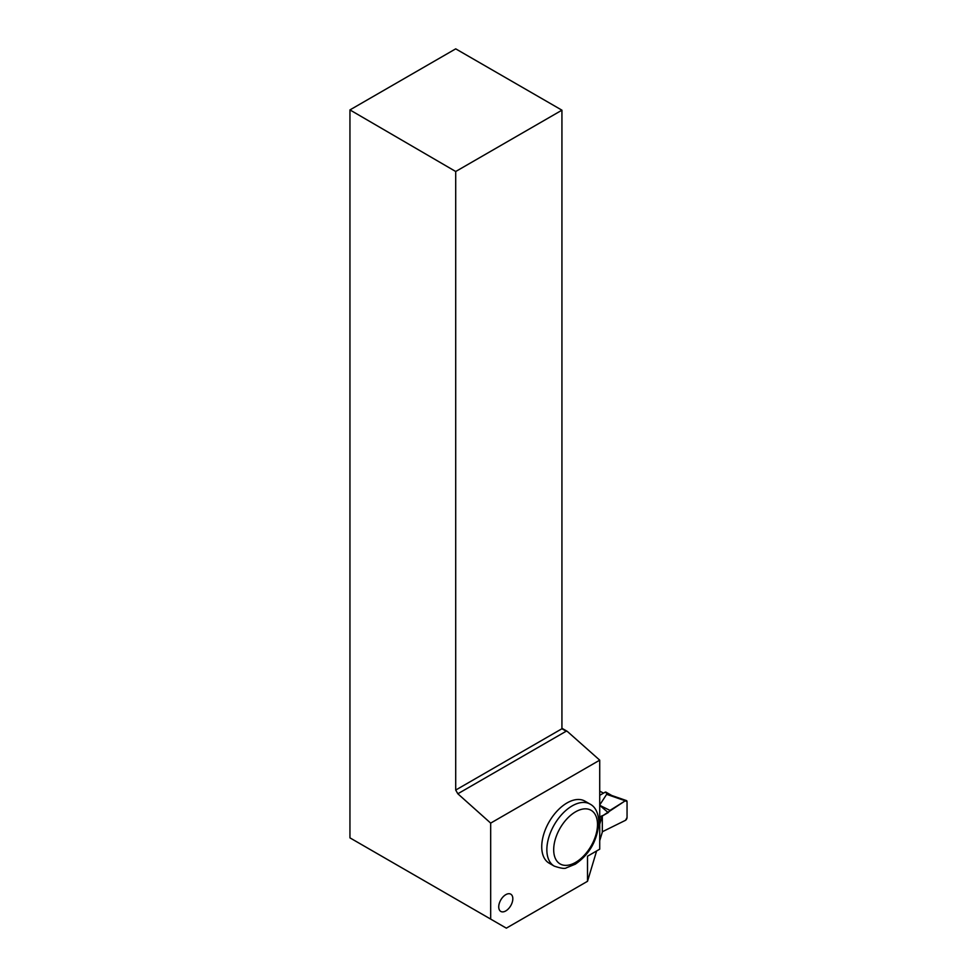 <?xml version="1.0" encoding="UTF-8"?>
<svg xmlns="http://www.w3.org/2000/svg" width="977" height="977" viewBox="0 0 977 977"><rect width="100%" height="100%" fill="white"/><g stroke="black" fill="none" stroke-linecap="round" stroke-linejoin="round"><path stroke-width="1.47" d="M599.719 823.55L599.854 817.419M626.526 800.627L625.573 800.639A2.418 1.392 -60 0 1 626.55 800.627A2.418 1.392 -60 0 1 627.051 801.726L627.051 817.493A2.418 1.392 -60 0 1 625.573 820.277L602.32 831.769L625.573 820.277L627.051 817.493L627.051 801.726L625.268 800.798L602.32 815.99L608.207 812.595L599.719 805.366M599.719 804.975L606.644 794.338L612.274 795.779M611.773 795.498L605.984 792.152A1.807 1.05 -60 0 0 605.081 792.237L599.719 795.327M599.719 805.304L609.966 810.397L608.207 812.595M625.573 800.639L609.966 810.397M541.734 846.79A35.807 20.676 -60 0 1 557.366 810.751A35.807 20.676 -60 0 1 584.954 801.152L590.084 804.108A35.807 20.676 -60 0 0 562.483 813.707A35.807 20.676 -60 0 0 546.851 849.746A35.807 20.676 -60 0 0 554.277 866.135L549.147 863.179A35.807 20.676 -60 0 1 541.734 846.79M587.519 881.291L587.519 856.218L599.719 849.172L599.719 760.155L490.674 823.11L490.674 919.101L506.342 928.15L587.519 881.291L596.605 850.979M512.827 898.73A9.965 5.752 120 0 0 510.763 894.175A9.965 5.752 120 0 0 500.798 899.927A9.965 5.752 120 0 0 500.798 911.431A9.965 5.752 120 0 0 508.467 908.757A9.965 5.752 120 0 0 512.827 898.73M599.719 791.138A686.477 396.332 60 0 1 603.517 793.141M599.719 840.684L602.32 832.148L602.32 815.624L599.719 824.185M599.854 823.477L599.854 817.053L602.32 815.624M599.719 760.155L567.271 731.37L561.934 728.292M349.949 109.912L455.709 48.85L561.934 110.181L455.709 171.5L349.949 109.912L349.949 837.863L490.674 919.101M455.709 171.5L455.709 790.063L457.834 793.776L566.196 731.211L561.934 728.744L561.934 110.181M455.709 790.063L561.934 728.744M567.271 731.37L566.196 731.211M457.834 793.776L490.674 823.11M602.186 816.076L599.854 817.419L599.854 823.77M605.081 792.237L609.379 794.716M625.268 800.798L606.644 794.338M597.497 824.454A30.983 17.891 120 0 0 564.645 821.51A30.983 17.891 120 0 0 564.645 865.329A30.983 17.891 120 0 0 597.497 824.454M626.342 800.542L610.967 795.217M554.277 866.135C560.993 868.394 565.048 868.956 566.416 867.808L575.282 864.193C589.449 854.496 597.326 840.599 598.913 822.475C598.437 813.059 595.494 806.941 590.084 804.108"/></g></svg>
